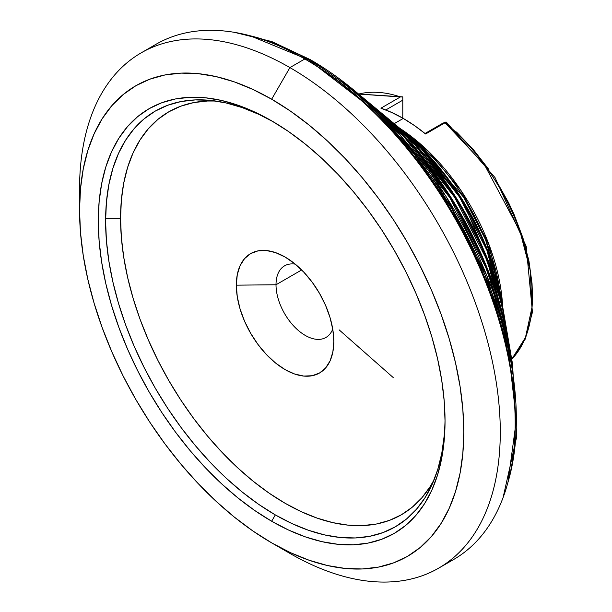<?xml version="1.0" encoding="UTF-8"?>
<svg xmlns="http://www.w3.org/2000/svg" width="612" height="612" viewBox="0 0 612 612"><rect width="100%" height="100%" fill="white"/><g stroke="black" fill="none" stroke-linecap="round" stroke-linejoin="round"><path stroke-width="0.92" d="M366.412 100.949L346.507 85.734M120.572 218.331A232.637 134.311 -120 0 0 249.528 478.247A232.637 134.311 -120 0 0 434.206 479.548L430.144 486.601L421.844 497.801L412.228 507.218L401.388 514.776L389.423 520.384L376.464 524.002L362.618 525.593L348.021 525.134L332.821 522.64L317.161 518.127L301.196 511.647L285.07 503.248L268.943 493.027L252.978 481.07L237.318 467.507L222.118 452.452L207.529 436.05L193.683 418.478L180.716 399.888L168.751 380.457L157.911 360.392L148.295 339.867L139.995 319.089L133.095 298.251L127.656 277.557L123.731 257.216L121.36 237.402L120.572 218.331L121.36 200.17L123.731 183.095L127.656 167.283L133.095 152.87L139.995 140.003L148.295 128.811L157.911 119.386L168.751 111.835L180.716 106.22L193.683 102.602L207.529 101.011L215.661 101.018A232.637 134.311 -120 0 0 120.572 218.331L105.616 218.331L120.572 218.331M276.012 284.764A41.356 23.876 -120 0 0 300.178 331.964A41.356 23.876 -120 0 0 332.737 329.072A41.356 23.876 60 0 1 325.936 337.464A41.356 23.876 60 0 1 294.066 326.387A41.356 23.876 60 0 1 276.012 284.764L301.655 269.961L276.012 284.764A41.356 23.876 60 0 1 284.58 265.83A41.356 23.876 60 0 1 295.244 264.139A41.356 23.876 -120 0 0 276.012 284.764L236.331 285.161L276.012 284.764M333.808 341.442A68.926 39.795 60 0 1 333.785 343.324A68.926 39.795 60 0 1 284.251 369.105A68.926 39.795 60 0 1 236.331 285.161A68.926 39.795 60 0 1 283.425 256.107A68.926 39.795 60 0 1 333.808 341.442L332.874 329.922L330.098 317.766L325.599 305.434L319.533 293.408L312.151 282.14L303.72 272.072L294.579 263.596L285.07 257.025L275.561 252.611L266.419 250.537L257.989 250.874L250.606 253.605L244.54 258.639L240.042 265.769L237.265 274.727L236.331 285.161L237.265 296.682L240.042 308.846L244.54 321.17L250.606 333.203L257.989 344.464L266.419 354.532L275.561 363.015L285.07 369.587L294.579 373.993L303.72 376.066L312.151 375.73L319.533 372.999L325.599 367.973L330.098 360.843L332.874 351.885L333.808 341.442M444.22 435.652L441.78 453.27L437.733 469.588L432.118 484.459L425.003 497.732L416.435 509.283L406.513 518.999L395.329 526.794L382.99 532.585L369.61 536.319L355.327 537.956L340.272 537.489L324.589 534.911L308.433 530.26L291.955 523.566L275.323 514.906L258.685 504.357L242.214 492.025L226.058 478.026L210.375 462.488L195.32 445.574L181.03 427.444L167.65 408.258L155.31 388.222L144.126 367.514L134.204 346.338L125.644 324.895L118.521 303.399L112.914 282.055L108.867 261.064L106.419 240.623L105.601 220.947L106.419 202.205L108.867 184.595L112.914 168.277L118.521 153.405L125.644 140.133L134.204 128.581L144.126 118.858L155.31 111.07L167.65 105.279L181.03 101.546L195.32 99.909L210.375 100.376L226.058 102.954L242.214 107.605L258.685 114.299L273.503 121.918A240.019 138.572 -120 0 0 105.608 221.995A240.019 138.572 -120 0 0 275.323 514.906L271.667 521.24A245.19 141.563 60 0 1 98.295 220.947A245.19 141.563 60 0 1 271.667 120.847L288.657 131.618L305.487 144.218L321.996 158.523L338.015 174.389L353.392 191.671L367.988 210.199L381.651 229.791L394.258 250.262L405.687 271.414L415.823 293.049L424.567 314.95L431.843 336.906L437.572 358.716L441.711 380.159L444.205 401.036L445.039 421.14L444.205 440.28L441.711 458.273L437.572 474.943L431.843 490.128L424.567 503.691L415.823 515.495L405.687 525.417L394.258 533.381L381.651 539.294L367.988 543.112L353.392 544.787L338.015 544.305L321.996 541.674L305.487 536.923L288.657 530.084L271.667 521.24L254.676 510.462L237.846 497.862L221.337 483.564L205.318 467.69L189.934 450.417L175.346 431.888L161.675 412.297L149.076 391.825L137.646 370.665L127.51 349.039L118.766 327.137L111.491 305.174L105.754 283.371L101.623 261.928L99.129 241.052L98.295 220.947L99.129 201.807L101.623 183.814L105.754 167.145L111.491 151.952L118.766 138.388L127.51 126.592L137.646 116.663L149.076 108.699L161.675 102.785L175.346 98.976L189.934 97.3L205.318 97.782L221.337 100.406L237.846 105.165L254.676 111.996L271.667 120.847A245.19 141.563 60 0 1 445.039 421.14A245.19 141.563 60 0 1 271.667 521.24L275.323 514.906A240.019 138.572 -120 0 0 445.031 419.013M438.666 568.15L453.584 559.536A297.501 171.765 -120 0 0 499.185 321.147A297.501 171.765 -120 0 0 304.83 58.981L289.92 67.595L271.667 99.213A271.69 156.856 60 0 1 463.781 431.957A271.69 156.856 60 0 1 271.667 542.875L289.92 553.409A297.501 171.765 -120 0 0 500.279 431.957A297.501 171.765 -120 0 0 289.92 67.595A297.501 171.765 60 0 1 484.268 329.753A297.501 171.765 60 0 1 438.666 568.15A297.501 171.765 60 0 1 289.92 553.409A297.501 171.765 60 0 1 289.912 553.409L289.912 553.409M289.92 553.409L271.667 542.875A271.69 156.856 60 0 1 79.552 210.13A271.69 156.856 60 0 1 271.667 99.213L289.92 67.595A297.501 171.765 -120 0 0 79.552 189.054A297.501 171.765 -120 0 0 79.759 199.948A297.501 171.765 60 0 1 141.173 52.861A297.501 171.765 60 0 1 289.92 67.595L304.83 58.981A297.501 171.765 -120 0 0 156.083 44.248A297.501 171.765 -120 0 0 148.815 48.883A297.501 171.765 60 0 1 304.83 58.981A297.501 171.765 60 0 1 304.837 58.989A297.501 171.765 60 0 1 515.197 423.343A297.501 171.765 60 0 1 445.934 563.514M515.197 423.343L515.197 420.337A293.814 169.631 -120 0 0 307.446 60.489L304.837 58.989L307.438 60.489A293.814 169.631 -120 0 0 307.438 60.489A293.814 169.631 60 0 1 515.189 421.836M308.601 59.823L307.438 60.489L308.601 59.823L376.036 111.744L414.163 154.04L451.985 208.899L485.102 275.071L508.121 348.014L516.36 420.008L507.952 482.355A293.814 169.631 -120 0 0 308.601 59.823A3.45 1.989 -60 0 1 310.322 59.647A3.45 1.989 120 0 0 308.601 59.823A293.814 169.631 -120 0 0 250.109 35.756L308.601 59.823M234.465 32.352L271.812 41.562L310.322 59.647L354.991 91.05L366.871 100.934A265.654 153.375 -120 0 1 509.888 348.649L512.504 363.88L486.762 275.4L446.064 196.498L399.804 134.747L354.991 91.05L310.468 59.746A3.45 1.989 120 0 0 310.322 59.647A3.45 1.989 -60 0 1 310.468 59.746A292.582 168.92 60 0 1 354.991 91.05A292.582 168.92 60 0 1 512.504 363.88L516.742 436.524L503.079 497.61M361.057 96.206L403.744 136.354L448.336 194.754L487.489 270.726L511.074 356.054M509.521 346.53L486.448 266.358L450.524 196.72L409.703 142.229L370.153 103.665A258.203 149.076 60 0 1 509.169 344.441L506.04 326.25A226.05 130.509 -120 0 0 384.344 115.461L370.153 103.665A258.203 149.076 60 0 0 368.523 102.311L370.153 103.665M390.081 122.071L453.867 202.748L482.287 257.354L503.194 318.018L482.287 257.354L453.867 202.748L390.081 122.071M377.451 109.915L414.423 144.187L453.24 194.631L487.29 260.735L507.402 334.993M505.665 324.13L486.081 255.938L455.672 196.98L421.11 150.843L385.996 116.854A218.606 126.21 60 0 1 387.625 118.192A218.606 126.21 60 0 1 505.313 322.042L502.192 303.858A186.446 107.643 -120 0 0 401.816 129.996L385.996 116.854M404.264 133.63L458.426 202.067L482.554 248.434L500.279 299.957L482.554 248.434L458.426 202.067L404.264 133.63M394.962 124.511L425.837 152.839L458.38 194.891L486.907 250.277L503.508 312.533M501.465 299.643L485.714 245.511L460.813 197.24L403.469 131.389A179.002 103.344 60 0 1 405.098 132.727A179.002 103.344 60 0 1 501.465 299.643L499.262 286.821A156.32 90.255 -120 0 0 415.104 141.051L463.758 197.385L485.507 239.544L499.262 286.821M418.455 145.182L462.986 201.386L497.365 281.887L462.986 201.386L418.455 145.182M393.179 377.52L339.125 329.853M447.617 124.267L446.026 121.949L445.108 122.737L484.452 164.72L520.001 231.405L530.13 269.984L532.096 306.811L525.463 337.518L511.686 359.259A155.088 89.543 -120 0 0 445.108 122.737L425.615 133.99A155.088 89.543 -120 0 0 403.262 118.43L394.204 123.662L403.262 118.43A155.088 89.543 -120 0 0 380.916 108.186L400.416 96.933L402.78 96.979L402.78 98.371M399.713 128.245A155.088 89.543 60 0 1 502.651 306.551L489.172 245.068L460.943 190.447L428.783 151.661L399.713 128.245M456.445 131.993L473.344 149.565L488.866 169.524M495.957 180.226L508.572 202.671L513.996 214.261L522.885 237.739L528.959 261.072L532.042 283.57L532.425 294.311M446.638 122.415L446.026 121.949L442.744 123.249L425.003 133.493L442.744 123.249L446.026 121.949L446.638 122.415M358.617 94.064L400.416 96.933A155.088 89.543 -120 0 0 358.617 94.064M350.538 88.969L366.817 101.309M306.145 59.746A293.814 169.631 60 0 1 307.438 60.489A293.814 169.631 -120 0 0 306.145 59.746M271.667 99.213L252.833 89.406L234.189 81.832L215.898 76.561L198.15 73.647L181.106 73.119L164.934 74.97L149.795 79.2L135.826 85.757L123.165 94.577L111.935 105.578L102.242 118.651L94.179 133.676L87.83 150.506L83.247 168.981L80.478 188.917L79.552 210.13L80.478 232.407L83.247 255.533L87.83 279.294L94.179 303.46L102.242 327.795L111.935 352.061L123.165 376.036L135.826 399.475L149.795 422.158L164.934 443.868L181.106 464.393L198.15 483.541L215.898 501.129L234.189 516.972L252.833 530.933L271.667 542.875L290.493 552.674L309.144 560.248L327.435 565.519L345.183 568.433L362.228 568.969L378.4 567.11L393.539 562.887L407.508 556.331L420.169 547.511L431.399 536.51L441.091 523.428L449.154 508.404L455.504 491.574L460.086 473.099L462.856 453.163L463.781 431.957L462.856 409.68L460.086 386.547L455.504 362.786L449.154 338.62L441.091 314.285L431.399 290.019L420.169 266.052L407.508 242.612L393.539 219.93L378.4 198.219L362.228 177.687L345.183 158.539L327.435 140.959L309.144 125.108L290.493 111.147L271.667 99.213M385.812 109.969L402.78 100.169L402.78 118.154L402.78 96.979L402.78 100.169L385.812 109.969M446.026 121.949L425.615 133.99L414.5 125.582L403.262 118.43L392.032 112.616L380.916 108.186L400.416 96.933L402.78 96.979M304.837 58.989L307.446 60.489M509.888 348.649C495.269 259.228 436.999 158.309 366.871 100.934M512.305 368.11L510.637 353.812M506.04 326.25C493.593 250.163 444.021 164.291 384.344 115.461M502.192 303.858C491.926 241.09 451.036 170.274 401.816 129.996M403.469 131.389L415.104 141.051M385.338 121.092L385.897 121.375M446.462 122.262L495.009 177.549L526.205 246.361L532.448 312.158L525.356 338.933L511.701 359.359M358.54 94.003L402.505 96.872M141.173 52.861L156.083 44.248M79.552 189.054L79.552 210.13"/></g></svg>
